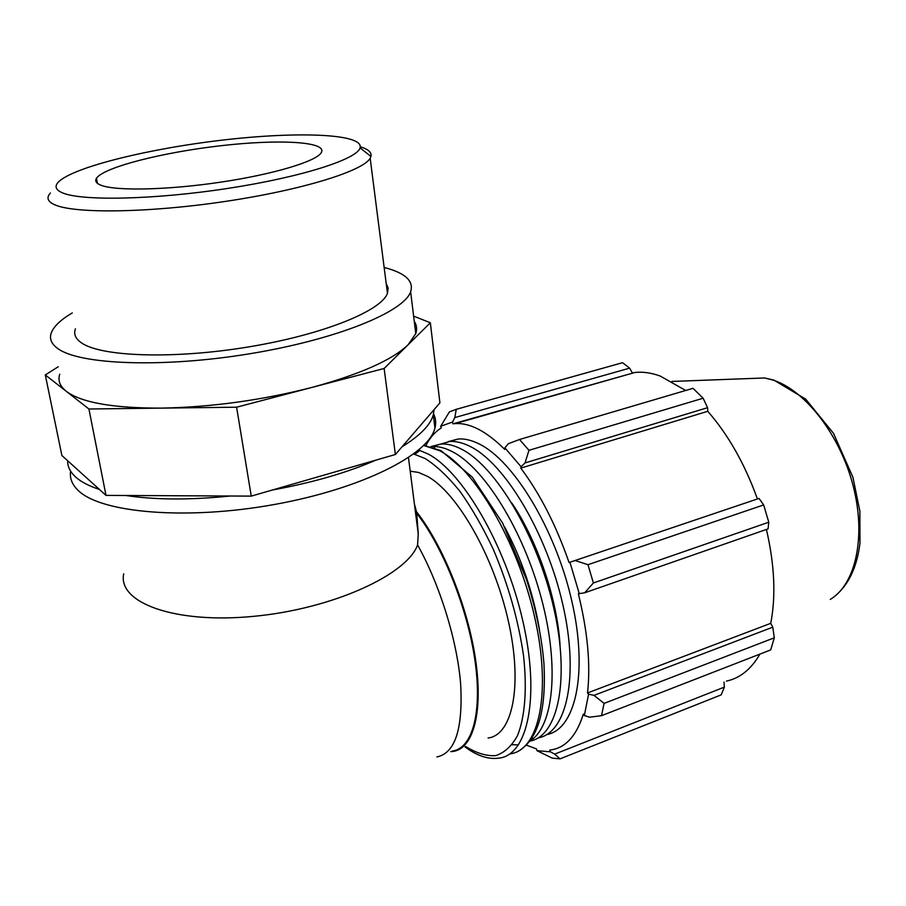 <?xml version="1.0" encoding="UTF-8"?>
<svg xmlns="http://www.w3.org/2000/svg" width="906" height="906" viewBox="0 0 906 906"><rect width="100%" height="100%" fill="white"/><g stroke="black" fill="none" stroke-linecap="round" stroke-linejoin="round"><path stroke-width="1.36" d="M59.739 374.189C57.701 380.475 59.875 386.183 66.251 391.301C81.37 402.615 113.182 408.221 161.698 408.119C211.811 407.134 261.891 400.237 311.913 387.428L384.133 368.47L430.339 322.763L439.908 402.864L395.378 454.506L251.245 496.114L106.002 495.401L61.88 455.514L45.3 374.937L88.924 409.002L236.602 407.202L311.913 387.428C360.271 374.246 392.355 359.988 408.187 344.665L415.775 333.623C417.247 329.184 416.749 325.095 414.257 321.347M106.002 495.401L88.924 409.002M251.245 496.114L236.602 407.202M58.233 366.76L45.3 374.937M430.339 322.763L413.623 316.137M395.378 454.506L384.133 368.47M272.174 490.067C312.355 482.705 346.93 472.728 375.877 460.135M125.877 495.503C155.22 499.942 190.056 500.112 230.384 496.012M67.667 460.746C67.52 466.499 70.09 471.845 75.357 476.771C80.691 481.686 88.709 485.91 99.4 489.433M402.071 446.737C420.101 435.616 430.52 424.959 433.317 414.755L434.087 409.614M436.896 756.94C455.197 753.18 463.102 728.786 460.633 683.758C457.1 640.327 439.863 584.812 417.587 544.914L418.244 533.928L416.749 513.272C443.193 547.439 467.734 609.002 475.05 661.074C482.422 713.237 472.151 748.616 452.264 751.074M414.404 503.951L416.477 511.697C443.181 545.65 468.153 607.677 475.684 660.338C483.283 713.101 472.966 748.99 452.898 751.459L450.78 751.64M410.214 471.177L418.447 472.422L427.338 476.284C457.032 492.411 493.6 555.752 508.198 620.406C523.011 685.106 512.705 735.083 488.085 738.016M589.602 717.19L601.516 715.683L604.087 703.373L594.019 695.366L588.583 694.166L584.336 715.547L589.602 717.19M588.583 694.166L587.518 692.954C590.712 664.608 587.654 631.539 578.334 593.758L584.676 592.796L593.396 582.977L587.971 564.698L575.095 560.508L569.942 562.252L579.319 593.826M569.942 562.252L569.07 562.547C556.08 525.208 539.987 493.736 520.769 468.119L521.075 466.726L525.027 462.932L528.968 450.316L519.523 439.489L508.413 443.691L504.869 447.847L521.075 466.726M504.869 447.847L504.755 449.421C486.522 431.335 470.044 422.728 455.333 423.589L452.966 423.827L452.513 422.049L454.801 417.587L456.284 409.319L449.433 411.868L440.69 426.262L452.513 422.049M440.69 426.262L441.267 427.96C435.084 431.766 429.954 437.643 425.854 445.593M526.443 745.174L536.533 748.945L536.975 750.666L552.207 758.118L560.033 758.854L554.687 754.12L550.395 751.821L536.975 750.666M550.395 751.821L549.795 750.055L551.913 749.76C566.205 747.201 576.68 735.31 583.328 714.098L584.336 715.547M448.13 441.63L458.311 438.98C464.687 438.549 471.584 440.191 479.014 443.872C513.532 460.407 555.571 529.274 571.833 601.097C588.334 672.977 575.491 729.59 546.76 734.573M587.518 692.954L770.734 623.328L772.773 627.167L594.019 695.366M604.087 703.373L774.29 637.813L772.773 627.167M724.019 682.082L724.358 687.11L554.687 754.12M560.033 758.854L721.187 694.868L724.358 687.11M519.523 439.489L692.999 388.323L703.124 398.221L528.968 450.316M587.971 564.698L763.656 504.936L759.035 498.425L575.095 560.508M454.801 417.587L629.636 368.153L622.535 362.694L456.284 409.319M452.966 423.827L635.038 372.445C642.909 371.641 651.278 372.83 660.134 376.013L685.695 390.475M629.636 368.153L632.286 372.819M525.027 462.932L707.586 407.689L703.124 398.221M707.586 407.689L707.756 411.301C728.254 434.733 744.811 463.951 757.416 498.968M763.656 504.936L768.786 522.218L593.396 582.977M584.676 592.796L768.073 528.878L768.786 522.218M766.419 529.455C774.585 564.744 776.023 596.046 770.734 623.328M774.29 637.813L770.7 649.919L601.516 715.683M759.896 654.121C751.221 669.16 740.077 678.164 726.442 681.119M520.769 468.119L707.756 411.301M511.935 503.181C537.371 540.667 557.326 599.24 560.044 645.14M504.665 527.043C521.777 559.149 533.385 593.351 539.478 629.67M438.232 444.789L449.625 441.494C455.945 441.086 462.796 442.74 470.18 446.465C504.483 463.136 546.431 532.32 562.773 604.359C579.364 676.442 566.748 733.067 538.232 737.869M533.464 738.401L531.856 738.401M434.053 447.598L435.424 446.556M430.996 446.647L432.117 446.556C438.323 446.194 445.073 447.904 452.354 451.675C484.189 467.79 523.226 530.089 541.414 598.492C559.761 666.918 553.521 726.748 530.123 740.893M518.572 744.857L512.15 744.743M414.925 454.302L419.908 450.407M430.894 446.613L440.894 444.019C447.156 443.634 453.951 445.31 461.29 449.059C495.322 465.854 537.088 535.118 553.577 607.258C570.304 679.443 558.107 736.193 529.953 741.119M50.374 193.001L49.003 194.801C46.693 198.595 48.437 201.845 54.269 204.563C73.477 213.85 148.335 212.978 225.549 201.392C302.819 189.875 363.385 170.849 370.169 158.21L370.939 156.478C371.913 152.457 368.357 149.23 360.294 146.806M62.14 192.706C55.73 189.875 54.405 186.398 58.188 182.253C72.514 167.123 150.487 148.233 225.005 139.818C299.637 131.234 364.042 133.907 360.078 147.859C357.224 159.162 301.709 177.112 227.893 188.403C154.145 199.773 80.894 201.234 62.14 192.706M75.424 328.81C73.477 334.042 75.481 338.719 81.427 342.83C101.087 356.862 174.201 359.32 248.81 346.885C323.476 334.552 381.505 310.792 387.451 293.261L388.142 288.119L386.194 283.431M100.94 185.22C115.764 191.189 168.006 190.067 220.962 182.117C273.963 174.212 316.262 161.359 321.245 152.695C327.961 141.63 279.49 138.969 221.324 145.673C163.261 152.208 103.703 167.18 96.455 178.301C94.734 181.053 96.229 183.363 100.94 185.22M70.634 471.188C69.524 478.13 72.016 484.529 78.131 490.395C100.759 512.989 186.545 520.44 274.201 504.529C361.936 488.776 428.866 454.574 434.937 428.062C436.262 422.989 435.797 418.244 433.555 413.838M72.287 312.898C60.861 319.659 53.884 326.262 51.336 332.706C49.173 338.527 51.257 343.759 57.599 348.414C79.105 364.812 163.34 368.074 250.101 353.702C336.941 339.456 403.895 311.879 410.633 291.777C414.008 280.962 405.175 272.865 384.144 267.474M417.587 544.914C407.168 574.54 333.057 608.809 253.986 616.307C174.847 624.109 117.452 602.762 123.703 573.77M423.691 445.48L439.489 450.644C474.178 468.175 517.383 541.063 534.506 616.454C551.879 691.901 539.285 750.1 510.418 753.815L509.874 753.894M464.971 746.85C477.111 755.966 488.617 759.704 499.489 758.062C528.028 754.517 540.236 696.272 522.739 620.576C505.48 544.948 462.422 471.686 428.051 453.974L418.708 450.022M413.691 453.985L425.129 458.527C436.443 465.707 448.074 476.681 460.022 491.426C471.879 508.141 483 527.519 493.374 549.534C508.3 584.755 518.357 620.123 523.532 655.627C527.213 689.273 524.959 717.099 517.507 735.593C511.675 746.159 504.404 752.829 495.684 755.627C486.363 756.193 476.397 753.169 465.775 746.533M745.695 378.685L764.709 377.972L773.203 380.124C805.411 390.531 840.088 435.05 853.158 485.899C866.363 536.748 855.66 584.427 830.281 599.41M408.481 457.655L418.244 533.928M518.492 751.074C537.994 739.59 546.465 710.327 543.917 663.26C541.686 636.567 535.876 608.651 526.454 579.5L502.626 523.124L472.264 477.145L440.894 450.554L423.793 445.367M455.333 423.589L635.038 372.445M834.675 596.341C848.548 584.97 856.974 567.281 859.964 543.26L859.873 511.222L852.954 477.371L833.509 433.351L805.694 399.138L773.928 380.135L764.709 377.972L671.969 381.437M415.548 512.898L416.624 512.558M449.625 441.494L458.311 438.98M432.117 446.556L440.894 444.019M360.078 147.859L370.939 156.478M387.451 293.261L370.169 158.21M434.937 428.062L433.317 414.755M415.775 333.623L410.633 291.777M97.395 183.318L96.455 178.301"/></g></svg>
